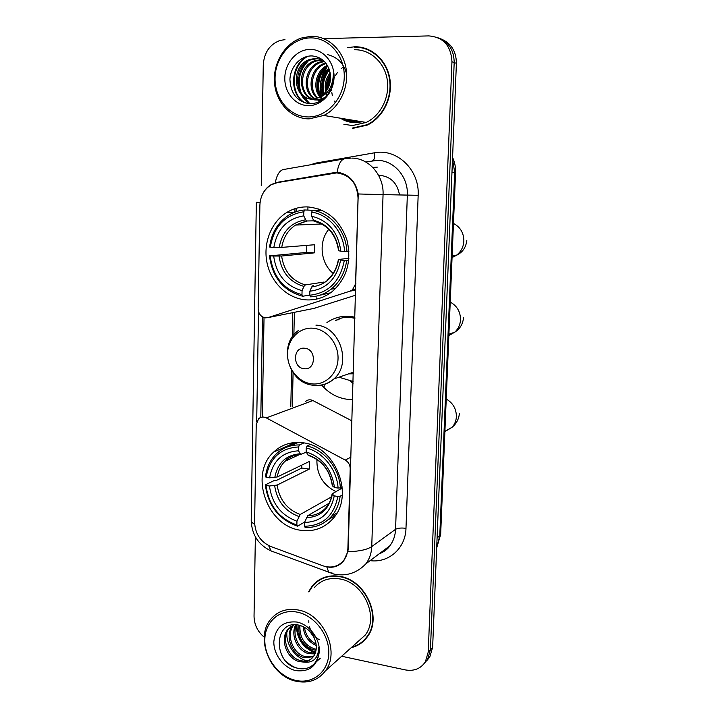 <?xml version="1.0" encoding="UTF-8"?>
<svg xmlns="http://www.w3.org/2000/svg" width="718" height="718" viewBox="0 0 718 718"><rect width="100%" height="100%" fill="white"/><g stroke="black" fill="none" stroke-linecap="round" stroke-linejoin="round"><path stroke-width="1.08" d="M355.94 283.161L352.466 289.821L350.016 291.167L268.101 317.58L265.516 317.868C260.975 316.97 258.525 313.928 258.157 308.758L259.88 205.285C260.338 196.005 264.161 189.148 271.368 184.723L277.372 182.605L336.697 172.912C349.989 174.743 357.106 183.126 358.049 198.051L358.408 198.051M302.511 442.746C291.266 441.471 281.653 444.577 273.684 452.044C248.877 473.925 266.71 526.034 300.528 530.243C313.488 532.128 324.321 528.251 333.017 518.611C355.141 495.151 335.01 445.366 302.511 442.746M307.86 206.919C300.312 206.676 293.294 208.525 286.787 212.465C270.964 222.149 262.806 243.662 267.123 263.3C271.377 282.955 287.577 298.455 305.76 299.846C315.399 300.492 324.195 297.755 332.12 291.634C346.812 278.449 351.784 261.343 347.045 240.315C339.973 220.058 326.905 208.929 307.86 206.919M399.477 194.874C397.305 183.063 390.763 176.556 379.858 175.345L378.61 175.354M352.556 399.495L347.35 399.289C337.325 397.96 328.781 393.249 321.736 385.126M326.914 322.588C333.726 317.841 341.319 315.758 349.702 316.351L354.952 317.176M350.285 381.159L353.032 383.322M307.941 206.919L307.869 209.934M347.898 548.22L350.204 468.755C350.124 464.914 348.463 462.024 345.232 460.076L266.306 417.894C263.506 416.539 260.966 416.79 258.695 418.657L256.236 424.392L254.612 522.237C255.168 533.752 260.481 541.803 270.542 546.389L322.795 565.766C331.213 568.503 338.178 566.717 343.68 560.408C346.309 556.997 347.718 552.932 347.898 548.22L348.248 547.978M313.721 308.453L355.589 295.224M351.937 420.865L312.886 400.563C310.266 399.334 307.878 399.585 305.742 401.317M355.581 283.215L358.049 198.051M352.332 128.486L367.374 125.049C382.99 117.59 392.943 97.54 389.883 78.908C386.93 60.249 371.457 46.302 354.629 46.778L347.754 47.657M351.219 647.663C357.914 646.038 363.29 642.413 367.374 636.776C382.649 617.283 365.444 579.848 339.785 576.339C328.557 574.606 319.447 577.721 312.447 585.691L308.543 591.811M318.918 580.018L316.584 582.154M263.075 193.169C265.148 189.292 268.056 186.339 271.79 184.302L277.983 182.184L333.457 172.76L340.251 172.832C349.989 175.452 355.984 182.498 358.219 193.968L348.239 548.39L347.844 551.702L343.707 560.785C339.973 565.29 335.315 567.444 329.733 567.256L326.403 566.753M327.291 80.613L326.313 86.923M326.484 94.067L326.744 95.853M341.454 118.362C345.717 120.893 350.294 122.186 355.213 122.248L361.19 121.62M313.066 585.242L313.999 583.967M424.347 663.351L427.569 659.456L430.441 649.673L454.189 62.547C454.027 50.314 448.804 42.111 438.501 37.928C448.804 42.111 454.027 50.314 454.189 62.547L430.441 649.673L427.569 659.456L424.347 663.351M256.685 421.753L258.525 311.558M260.796 417.4L262.519 316.898M337.478 172.948L339.632 172.715M341.678 656.252L405.221 669.894C413.954 671.438 420.667 668.763 425.352 661.879L428.233 652.043L451.945 61.748C451.075 45.737 443.347 37.121 428.781 35.9L323.764 38.646M284.974 39.661L280.28 40.379C269.842 44.238 264.17 52.387 263.273 64.817L261.253 185.513M255.366 536.84L254.037 616.134C254.19 624.57 257.582 631.589 264.224 637.189M361.98 641.982L364.573 640.142M366.485 48.743L361.621 47.819M328.709 77.104L326.6 90.495M342.612 118.56L355.222 121.827L360.023 121.432M329.391 89.373L329.427 92.119L329.391 89.373M345.322 119L352.493 121.674L345.322 119M426.564 660.928L429.759 657.069L432.631 647.322L456.406 63.328C456.253 51.175 451.057 43.017 440.816 38.853M324.132 387.738L324.213 384.516M308.3 116.944C326.69 117.24 343.805 98.734 344.254 77.239C344.99 55.744 328.7 37.192 310.077 37.901C291.454 38.296 275.281 57.189 275.057 77.993C274.563 98.806 289.901 116.962 308.3 116.944M309.063 118.892L323.782 115.454C339.318 107.942 349.19 87.623 346.103 68.748C343.123 49.847 327.668 35.747 310.921 36.295L301.075 38.117C284.077 43.995 272.508 64.279 274.563 83.755C276.475 103.266 291.607 118.847 309.063 118.892M343.859 124.25L352.412 125.569L366.198 122.446C380.737 115.58 390.036 96.975 387.235 79.662C384.534 62.322 370.192 49.336 354.539 49.757M371.044 50.825L366.333 49.147M352.35 128.073L367.203 124.681C382.667 117.303 392.522 97.46 389.497 79.016C386.589 60.545 371.278 46.733 354.611 47.2M330.002 91.096L329.759 88.736M325.775 91.841C324.312 84.742 325.775 78.424 330.154 72.868M326.627 90.683C325.757 84.607 327.022 79.151 330.406 74.304M322.687 94.982C318.541 84.895 320.614 76.072 328.916 68.488M323.432 94.345C319.986 84.903 321.924 76.602 329.266 69.431M319.815 96.903C312.303 88.117 315.785 70.463 327.381 65.365M320.515 96.499C313.811 87.811 317.06 71.405 327.776 66.074M317.051 98.106C306.541 89.687 310.373 67.698 324.563 63.319L325.703 62.96M317.733 97.863C307.834 89.167 311.89 67.914 325.757 63.633L326.134 63.507M320.74 100.852L314.996 99.129M314.403 98.797C301.488 91.796 304.235 66.837 319.743 62.044L324.024 61.111M320.623 100.915L317.661 100.053M317.401 99.946L315.642 99.039M315.058 98.671C302.736 91.267 305.778 67.061 320.964 62.367L324.437 61.524M325.11 97.549L317.123 99.955C298.392 101.112 294.918 66.873 314.834 60.743L322.57 59.845M322.894 99.425L318.361 100.188L312.743 99.111M312.456 98.985C297.844 93.421 299.55 66.182 316.073 61.066L322.885 60.097M316.755 98.204L318.702 97.46C327.767 92.398 331.59 84.248 330.181 73.012C327.713 62.681 321.727 56.991 312.24 55.941C300.546 55.367 290.216 66.989 289.928 79.68C290.799 93.834 297.333 101.848 309.539 103.697C316.97 103.832 323.226 100.556 328.305 93.887C332.344 87.82 334.049 81.062 333.412 73.613C332.82 87.488 327.273 95.682 316.755 98.204L312.142 98.994C293.276 100.17 289.767 65.616 309.835 59.414L315.597 58.4L322.526 59.809M321.009 97.065L313.398 99.237C294.559 100.412 291.059 65.93 311.091 59.756L316.844 58.732L320.811 59.172M309.817 49.398C296.588 49.605 284.992 63.013 284.804 77.885C284.427 92.766 295.439 105.725 308.552 105.645C321.664 105.788 333.744 92.568 334.041 77.347C334.543 62.125 323.055 48.968 309.817 49.398M327.318 66.325L323.118 75.309M320.758 89.059L321.197 96.077M321.332 96.921L321.467 97.702M326.08 67.312C320.838 76.368 319.061 86.052 320.731 96.374M305.24 102.997C289.731 94.453 290.718 65.5 307.744 56.309M309.916 103.715L302.233 95.261M301.165 92.99C297.117 80.981 299.442 70.346 308.13 61.093M320.183 96.015C316.809 85.002 318.963 75.246 326.636 66.738M323.89 93.923C322.14 84.912 323.989 76.916 329.427 69.915M328.243 93.968L327.884 91.563M327.731 88.906L330.603 76.305M304.342 102.719C289.399 94.166 290.072 66.316 306.227 56.686M309.449 103.697C305.814 101.346 303.041 98.186 301.138 94.211M299.846 90.998C296.974 80.335 299.02 70.84 305.967 62.502M327.462 54.613C337.469 57.027 343.859 63.498 346.641 74.026M318.918 93.807C316.737 84.32 318.577 75.839 324.428 68.372M323.441 94.327C321.484 85.173 323.279 76.997 328.835 69.799M327.193 89.822C327.031 84.544 328.135 79.68 330.522 75.228M334.992 102.27L334.337 101.067M332.371 95.7L331.815 92.469M331.671 90.486L331.671 88.61M333.637 79.24L334.409 77.472M335.351 75.668L337.361 72.662M341.167 68.686L342.603 67.573M328.817 229.266C318.307 241.598 320.497 263.326 333.161 273.334M309.772 295.026L302.727 296.256L301.973 294.649C283.529 289.614 272.921 276.681 270.156 255.832L273.684 256.048C276.277 274.518 285.737 286.051 302.063 290.637L303.938 286.392L305.356 284.902L324.06 282.03M303.813 211.774L304.647 209.979C298.957 210.419 293.644 212.151 288.717 215.176C277.785 222.383 271.413 233.009 269.609 247.037L270.318 247.189C273.818 226.574 284.992 214.763 303.813 211.774L303.723 215.867C287.074 218.64 277.112 229.15 273.845 247.387L281.761 247.387L314.583 244.739L314.394 252.862L281.6 256.012L273.684 256.048M313.64 220.848L306.362 221L303.723 215.867M270.156 255.832L306.721 252.413L306.792 245.368M319.33 295.358L330.612 292.782M304.647 209.979L313.192 210.293M310.508 296.839C318.047 296.516 324.913 293.958 331.097 289.174C339.82 282.075 345.026 272.454 346.704 260.32L344.335 260.311C340.26 281.384 328.736 293.025 309.772 295.233L310.508 296.839M348.777 260.078L346.704 260.32M269.456 255.662C272.293 277.507 283.386 291.041 302.727 296.256M309.772 295.233L309.862 291.212C326.636 289.058 336.877 278.683 340.61 260.087L344.335 260.311M302.063 290.637L301.973 294.649M273.845 247.387L270.318 247.189M340.61 260.087L338.779 259.449L348.939 258.3M313.12 285.45L311.72 286.949L309.862 291.212M322.463 210.482L312.527 210.311L311.702 212.106C328.871 214.556 343.527 231.914 344.586 251.417L346.947 251.435C345.923 230.99 330.531 212.77 312.527 210.311M346.947 251.435L348.948 251.237M344.586 251.417L340.853 251.201C338.142 232.102 328.386 220.435 311.603 216.208L311.702 212.106M311.603 216.208L313.99 221.225C327.83 224.761 336.033 234.598 338.6 250.735L340.853 251.201M313.99 221.225L315.022 221.44M306.721 252.413L314.394 252.862M316.907 459.412C316.53 474.266 322.849 484.991 335.871 491.579M304.683 522.004L297.602 526.177L296.866 524.993C278.997 518.575 268.711 505.4 266.019 485.467L269.438 485.987C271.96 503.668 281.133 515.407 296.947 521.214L300.169 514.501L331.519 496.856M298.598 446.955L299.415 444.936C290.341 444.855 282.587 447.879 276.161 454C270.147 460.005 266.593 467.58 265.489 476.716L266.163 477.317C269.555 458.174 280.37 448.059 298.598 446.955L298.509 450.805C282.389 451.9 272.75 460.911 269.591 477.829L277.292 476.949L309.458 461.414L309.279 469.096L277.13 485.072L269.438 485.987M306.317 452.169L300.761 454.395L298.509 450.805M266.019 485.467L265.346 484.847L273.881 480.692L276.044 480.62L301.829 468.028L301.722 465.147M327.686 520.101L335.53 515.282M298.311 442.423L289.937 446.084M305.141 527.434C315.723 527.865 324.545 524.122 331.626 516.206C336.284 510.677 339.12 504.027 340.144 496.246L337.846 496.434C333.915 515.946 322.777 525.881 304.414 526.249L305.141 527.434M342.289 495.007L340.144 496.246M265.346 484.847C268.11 505.732 278.862 519.509 297.602 526.177M299.415 444.936L303.876 442.952M304.414 526.249L304.504 522.462C320.74 521.95 330.648 513.092 334.238 495.878L337.846 496.434M296.947 521.214L296.866 524.993M269.591 477.829L266.163 477.317M334.238 495.878L332.12 493.867L342.28 487.944M328.997 503.318L307.69 515.721L304.504 522.462M310.14 444.559L307.035 445.959L306.227 447.987C322.858 451.864 337.038 469.572 338.079 488.069L340.377 487.89C339.381 468.513 324.464 449.926 307.035 445.959M340.377 487.89L342.181 486.867M338.079 488.069L334.471 487.522C331.833 469.267 322.391 457.375 306.137 451.855L306.227 447.987M306.137 451.855L308.193 455.347C321.879 460.184 329.921 470.308 332.326 485.7L334.471 487.522M308.193 455.347L308.821 455.526M301.829 468.028L309.279 469.096M331.186 496.766L331.151 498.166M304.19 368.72C316.108 370.488 316.638 348.894 304.656 348.239C292.773 346.632 292.334 367.984 304.19 368.72M348.607 373.863L353.31 373.782M354.916 318.316L349.675 317.302C344.64 316.925 339.964 318.011 335.665 320.551M338.923 377.201L353.085 381.464M351.362 372.911L353.328 373.18M340.152 318.469L337.918 320.031M348.436 317.23L348.068 317.679M295.636 680.377C312.644 684.442 328.404 671.913 328.79 653.362C329.436 634.874 314.385 615.407 297.171 612.131C279.957 608.577 265.005 621.6 264.816 639.63C264.377 657.607 278.611 676.589 295.636 680.377M296.363 681.292C308.543 683.689 318.236 680.206 325.433 670.845C340.503 651.603 323.351 613.827 297.97 609.959C286.841 608.065 277.848 611.081 270.982 619.006C254.423 637.413 270.21 676.374 296.363 681.292M356.891 642.565L365.238 635.071C379.463 617.013 363.55 582.226 339.713 578.932C329.257 577.308 320.775 580.225 314.269 587.665M364.304 639.855L366.683 637.71M351.838 647.115C358.12 645.41 363.2 641.883 367.069 636.534C382.191 617.238 365.175 580.189 339.776 576.707C328.656 574.992 319.636 578.08 312.707 585.969L309.18 591.354M314.107 637.548L309.7 631.257M319.304 639.756C314.349 636.704 311.074 632.352 309.485 626.697M308.821 622.497L308.803 620.72M316.252 645.545C308.399 641.991 304.028 635.663 303.149 626.572M316.091 644.073C309.458 640.528 305.563 634.9 304.405 627.209M316.037 650.257L313.263 649.808C302.565 645.59 297.808 637.369 299.002 625.163M316.189 649.207L314.403 648.857C304.19 644.943 299.37 637.126 299.945 625.396M314.942 653.901L308.677 653.667C297.755 651.127 290.027 635.152 295.771 624.75M315.283 653.066L309.826 652.698C299.334 650.203 291.58 635.304 296.507 624.786M313.245 656.817L304.001 657.58C291.589 654.879 284.283 635.116 292.818 625.611L293.106 625.279M313.721 656.144L305.177 656.593C292.935 653.927 285.567 634.577 293.806 624.965M303.517 662.077C307.609 661.727 310.885 659.923 313.353 656.683C316.046 652.841 316.889 648.264 315.893 642.96C313.586 633.752 308.04 627.837 299.262 625.216C273.45 618.916 272.723 662.678 296.785 668.036C303.651 669.867 309.431 668.512 314.098 663.97L315.121 662.687C318.128 658.415 319.348 653.326 318.792 647.43C318.298 658.379 313.201 663.261 303.517 662.077L299.253 661.574C286.76 658.819 279.392 638.876 287.99 629.309L294.362 624.75M311.63 658.612C308.354 661 304.629 661.646 300.447 660.569C287.972 657.832 280.621 637.934 289.21 628.376L291.122 626.419M318.846 652.33L318.262 652.68L318.621 652.186M296.947 622.048C283.206 620.819 275.506 627.326 273.836 641.569C273.504 654.412 283.718 667.973 295.852 670.612C309.629 672.183 317.464 665.757 319.366 651.343C319.797 638.239 309.171 624.436 296.947 622.048M321.682 578.511L319.115 580.35M299.639 668.655C294.757 667.911 290.189 665.398 285.952 661.107M320.327 658.182L315.238 662.786M318.783 652.904L318.227 652.824M315.552 652.249C303.588 647.582 297.351 638.437 296.857 624.822M306.936 660.802C295.762 658.361 285.836 644.97 286.859 632.343M318.72 653.434L318.074 653.362M315.364 652.833C303.22 648.318 296.857 639.155 296.274 625.351M355.733 290.135L350.016 291.167M350.887 457.169L345.232 460.076M312.886 400.563L266.306 417.894M315.094 308.175L268.101 317.58M309.521 164.978L316.378 162.986L374.437 152.808C396.857 148.096 419.743 169.995 418.163 195.305L405.984 528.322C401.308 527.73 397.835 528.053 395.573 529.301L407.339 194.991C408.345 176.897 393.94 160.311 377.56 160.383L365.633 161.918M405.984 528.322C405.607 548.301 388.618 563.226 370.111 560.641M379.185 553.82C383.457 552.142 387.02 549.458 389.883 545.77C393.401 541.103 395.295 535.61 395.573 529.301L371.744 546.586C371.475 553.21 369.519 558.954 365.866 563.836L389.883 545.77C387.747 549.153 384.121 551.873 379.023 553.937M337.119 172.482C338.573 163.112 341.633 158.472 346.282 158.543L350.985 158.113M347.844 551.702C359.027 551.433 366.997 549.728 371.744 546.586L383.053 194.623L358.219 193.968M254.666 524.328C252.189 522.919 251.04 521.43 251.21 519.859L256.344 202.243M256.344 202.207L260.06 202.584M268.613 545.563L271.108 550.948L274.186 552.097M343.671 159.001L285.45 169.179C280.397 169.197 277.004 173.747 275.29 182.83M326.762 566.834L328.853 572.452L332.802 573.197M351.838 158.122C368.944 158.023 384.049 175.515 383.053 194.623L418.163 195.305M262.303 417.059L264.036 317.571M428.233 652.043L432.631 647.322M451.945 61.748L456.406 63.328M316.378 162.986L316.467 163.758M374.437 152.808C374.895 157.798 374.159 160.455 372.238 160.787M377.354 167.123L372.848 167.474M340.673 172.921L339.3 173.155M294.972 208.687L294.901 212.133M292.782 312.644L292.271 336.957M291.571 370.416L290.799 406.819M290.036 443.23L290 444.927M277.983 182.184L279.535 182.237M333.457 172.76L336.015 172.903M436.688 547.672L439.757 535.933L454.691 172.356L452.519 158.893M451.981 172.149L455.562 172.464L440.655 534.488L436.67 547.96M440.655 534.488L437.074 538.132M316.485 299.11L316.512 297.898M318.621 210.212L318.648 208.947M329.867 75.103L326.941 90.217M342.953 118.614L351.317 121.513M330.02 72.159L328.934 74.501M326.062 93.6L326.43 96.203M340.413 118.192C344.945 121.1 349.872 122.59 355.195 122.661L362.249 121.791M453.462 223.451C460.346 227.067 463.819 232.955 463.864 241.104C463.451 247.154 460.929 251.91 456.289 255.384L452.053 257.565M281.6 256.012C283.942 271.287 291.858 280.917 305.356 284.902M306.792 221.09L295.502 225.075C287.9 230.191 283.323 237.631 281.761 247.387M311.72 286.949C326.286 284.884 335.261 275.793 338.636 259.674M279.033 256.075C281.438 272.149 289.74 282.255 303.938 286.392M305.428 219.843C290.961 222.392 282.21 231.591 279.194 247.441M338.878 250.833C336.374 234.274 327.839 224.061 313.281 220.202M446.228 399.02C452.95 402.933 456.334 408.802 456.388 416.619C456.163 420.775 454.736 424.32 452.098 427.255L444.891 431.635M277.13 485.072C279.41 499.71 287.092 509.52 300.169 514.501M300.779 454.404C294.577 454.736 289.282 457.043 284.884 461.333C280.783 465.506 278.252 470.712 277.292 476.949M306.317 517.705C320.425 517.068 329.104 509.295 332.362 494.388M274.635 485.601C276.977 501.002 285.028 511.288 298.787 516.475M300.187 453.794C286.177 454.889 277.704 462.778 274.788 477.461M307.69 515.721C315.031 515.712 321.17 512.993 326.116 507.545C329.212 503.892 331.204 499.378 332.102 493.993M332.578 486.068C330.154 470.227 321.888 459.816 307.789 454.844M450.222 302.09C457.034 305.841 460.462 311.72 460.516 319.716C460.211 324.796 458.264 328.97 454.673 332.246L448.84 335.521M311.872 383.87C325.317 385.485 337.72 373.737 338.034 358.677C338.555 343.635 326.762 329.293 313.192 328.243C299.621 326.968 287.721 338.959 287.523 353.678C287.137 368.388 298.419 382.47 311.872 383.87M313.945 385.333L314.475 385.395C321.835 386.096 328.305 383.942 333.888 378.942C352.332 363.541 339.74 325.9 315.92 325.137M295.619 442.467L273.684 452.044M294.416 212.313L286.787 212.465M343.68 560.408L344.353 559.923M355.76 289.237L352.466 289.821M313.847 584.685L312.447 585.691M251.201 520.397C251.758 534.757 258.399 544.935 271.108 550.948L333.816 574.05C346.166 576.581 356.846 573.179 365.866 563.836M425.352 661.879L429.759 657.069M296.579 208.211L296.507 211.568M294.362 312.321L293.886 334.821M293.079 372.777L292.37 406.244M291.589 442.925L291.562 444.245M452.573 157.439C454.763 162.169 455.759 167.168 455.562 172.455M366.198 122.446L323.782 115.454M367.894 124.788L367.203 124.681M325.757 63.633L324.563 63.319M320.964 62.367L319.743 62.044M316.073 61.066L314.834 60.743M311.091 59.756L309.835 59.414M324.042 98.51L323.549 98.42M452.125 255.958L456.289 255.384C462.464 252.556 465.973 247.566 466.808 240.413M321.754 223.971L295.502 225.075L306.362 221M335.755 288.394L331.097 289.174M327.004 280.074C333.08 275.191 336.868 268.361 338.366 259.575M444.9 431.356L452.098 427.255C456.477 423.638 458.91 418.989 459.385 413.308M299.747 454.467L284.884 461.333C289.04 457.007 294.335 454.7 300.761 454.395M336.975 512.939L331.626 516.206M448.903 334.166L454.673 332.246C459.924 328.961 462.859 324.159 463.487 317.832M353.355 372.22L333.888 378.942C327.776 384.049 320.811 386.149 312.994 385.216C288.097 383.08 277.713 344.505 298.535 330.406M365.238 635.071L325.433 670.845M368.253 635.457L367.069 636.534M293.491 625.1L292.818 625.611M289.21 628.376L287.99 629.309"/></g></svg>
